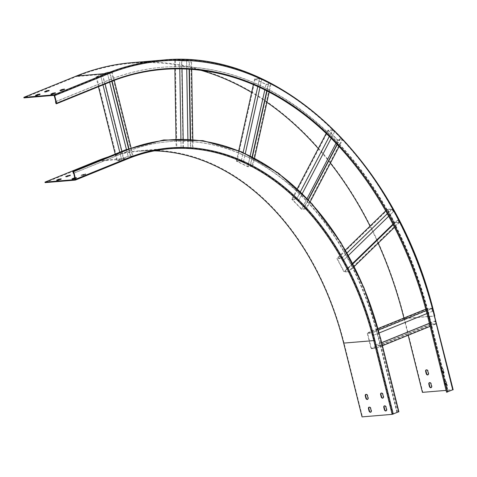<?xml version="1.0" encoding="UTF-8"?>
<svg xmlns="http://www.w3.org/2000/svg" width="477" height="477" viewBox="0 0 477 477"><rect width="100%" height="100%" fill="white"/><g stroke="black" fill="none" stroke-linecap="round" stroke-linejoin="round"><path stroke-width="0.36" stroke-dasharray="2.38 1.79" d="M121.897 151.352L122.404 153.385L125.898 151.972A273.876 197.579 -94.8 0 1 129.398 150.595L128.999 148.979A275.563 198.802 -94.8 0 1 131.139 148.186L131.545 149.808A273.876 197.579 -94.8 0 1 168.566 141.699A273.876 197.579 -94.8 0 1 180.962 141.204L180.938 139.517A275.563 198.802 -94.8 0 1 183.186 139.54L183.216 141.228A273.876 197.579 -94.8 0 1 190.615 141.562L190.585 139.874A275.563 198.802 -94.8 0 1 192.839 140.053L192.863 141.735A273.876 197.579 -94.8 0 1 242.638 154.798L242.99 153.212A275.563 198.802 -94.8 0 1 245.166 154.196L244.814 155.782A273.876 197.579 -94.8 0 1 251.898 159.252L252.25 157.666A275.563 198.802 -94.8 0 1 254.396 158.793L254.044 160.379A273.876 197.579 -94.8 0 1 299.3 193.829L299.997 192.493A275.563 198.802 -94.8 0 1 301.875 194.342L301.178 195.677A273.876 197.579 -94.8 0 1 307.266 201.944L307.963 200.608A275.563 198.802 -94.8 0 1 309.782 202.576L309.084 203.912A273.876 197.579 -94.8 0 1 345.396 254.468L346.368 253.525A275.563 198.802 -94.8 0 1 347.775 256.054L346.803 257.002A273.876 197.579 -94.8 0 1 351.287 265.45L352.259 264.502A275.563 198.802 -94.8 0 1 353.582 267.114L352.604 268.062A273.876 197.579 -94.8 0 1 376.413 330.788L377.569 330.322A275.563 198.802 -94.8 0 1 378.362 333.286L377.206 333.751A273.876 197.579 -94.8 0 1 378.464 338.64L379.686 343.547L374.976 345.36L375.614 347.918L435.441 323.621L434.803 321.063L429.372 323.269M125.66 149.826A0.531 0.358 -112.1 0 0 125.493 150.35L119.876 152.628L120.276 154.25L73.357 173.306M381.678 342.736L379.686 343.547L396.852 412.408L397.222 412.372L392.541 414.215L362.049 416.88M45.112 182.631L97.654 161.298A266.762 192.452 -94.8 0 1 139.212 151.287A266.762 192.452 -94.8 0 1 154.357 150.851M108.124 156.945A267.293 192.833 -94.8 0 1 139.171 150.756A267.293 192.833 -94.8 0 1 344.024 342.969L362.413 416.737M125.898 151.972L126.262 151.936A273.876 197.579 -94.8 0 1 168.936 141.669A273.876 197.579 -94.8 0 1 378.833 338.61L397.222 412.372M372.096 332.541L376.413 330.788A273.876 197.579 -94.8 0 1 377.206 333.751L372.835 335.528L372.096 332.541L367.183 332.952L371.118 348.729L376.025 348.317L375.28 345.336M347.602 269.034L351.287 265.45A273.876 197.579 -94.8 0 1 352.604 268.062L348.967 271.604L347.292 269.058L348.466 271.264L398.891 222.199L397.723 219.992L393.084 224.506M341.753 258.009L345.396 254.468A273.876 197.579 -94.8 0 1 346.803 257.002L343.118 260.585L341.753 258.009L336.845 258.421L344.054 272.015L348.967 271.604M304.63 206.982L307.266 201.944A273.876 197.579 -94.8 0 1 309.084 203.912L306.478 208.89L304.32 207.012L305.906 208.646L342.003 139.618L340.417 137.984L337.042 144.43M296.694 198.814L299.3 193.829A273.876 197.579 -94.8 0 1 301.178 195.677L298.542 200.722L296.694 198.814L291.781 199.219L301.571 209.302L306.478 208.89M250.568 165.263L251.898 159.252A273.876 197.579 -94.8 0 1 254.044 160.379L252.727 166.318L250.264 165.286L252.112 166.193L270.334 83.952L268.485 83.052L266.744 90.904M241.326 160.737L242.638 154.798A273.876 197.579 -94.8 0 1 244.814 155.782L243.479 161.792L241.326 160.737L236.413 161.148L247.819 166.729L252.727 166.318M190.717 147.948L190.615 141.562A273.876 197.579 -94.8 0 1 192.863 141.735L192.97 148.049L190.412 147.971L192.338 148.055L190.913 60.662L188.981 60.579L189.119 69.171M181.069 147.512L180.962 141.204A273.876 197.579 -94.8 0 1 183.216 141.228L183.317 147.614L176.156 147.924L188.057 148.454L192.97 148.049M130.931 156.736L129.398 150.595A273.876 197.579 -94.8 0 1 131.545 149.808L133.053 155.872L130.62 156.76L132.445 156.021L111.505 72.021L109.68 72.76L111.809 81.311M59.941 179.412L61.294 179.316L59.339 180.217L56.757 180.688L57.985 180.079M69.052 175.709L70.405 175.614L68.449 176.52L65.868 176.985L67.096 176.377M74.955 178.207L76.636 178.034L74.68 178.935L72.099 179.4L73.321 178.792M83.791 175.238L81.645 175.417L85.747 174.332L83.791 175.238L83.666 174.725L81.078 175.19L85.616 173.819L83.666 174.725M74.823 177.694L76.505 177.522L74.967 178.255M126.262 151.936L73.72 173.276M103.002 75.575L100.874 76.439L95.966 76.845L107.206 72.283L112.113 71.872L109.99 72.737L111.54 78.955A348.568 251.468 85.2 0 0 108.035 80.339L104.546 81.758L102.698 75.599L123.638 159.598L123.942 159.568L122.404 153.385L120.276 154.25L121.82 160.433L116.913 160.844L128.146 156.283L133.053 155.872M379.203 332.94L378.362 333.286A275.563 198.802 -94.8 0 1 379.614 338.175L381.582 346.063L376.025 348.317M398.718 411.758L396.852 412.408M369.156 407.149A1.556 1.049 67.9 0 1 369.329 407.048A1.556 1.049 67.9 0 1 370.987 408.401L371.517 410.53A1.556 1.049 67.9 0 1 371.028 412.062A1.556 1.049 67.9 0 1 370.838 412.11M365.966 394.36A1.556 1.049 67.9 0 1 366.139 394.258A1.556 1.049 67.9 0 1 367.797 395.612L368.327 397.74A1.556 1.049 67.9 0 1 367.839 399.273A1.556 1.049 67.9 0 1 367.648 399.321M384.498 405.867A1.556 1.049 67.9 0 1 384.665 405.766A1.556 1.049 67.9 0 1 386.328 407.119L386.859 409.248A1.556 1.049 67.9 0 1 386.37 410.78A1.556 1.049 67.9 0 1 386.179 410.828M381.308 393.072A1.556 1.049 67.9 0 1 381.481 392.976A1.556 1.049 67.9 0 1 383.138 394.324L383.669 396.459A1.556 1.049 67.9 0 1 383.18 397.991A1.556 1.049 67.9 0 1 382.989 398.039M123.942 159.568L121.82 160.433M372.835 335.528L432.669 311.231L431.923 308.243L427.016 308.655L430.946 324.432L435.859 324.02L435.113 321.039L429.556 323.293L430.141 326.34M382.423 345.718L381.582 346.063L398.009 411.937M432.669 311.231L427.082 313.496A346.874 250.246 85.2 0 1 428.334 318.392L429.395 323.358M243.479 161.792L261.706 79.558L259.548 78.496L254.64 78.908L266.041 84.489L270.948 84.077L268.795 83.022L267.019 91.041M270.948 84.077L269.588 90.225A348.568 251.468 85.2 0 0 267.442 89.11A348.568 251.468 85.2 0 0 260.359 85.645A348.568 251.468 85.2 0 0 258.188 84.644L257.759 86.581M259.548 78.496L258.188 84.644A348.568 251.468 85.2 0 0 191.647 67.179A348.568 251.468 85.2 0 0 189.393 67.019L189.429 69.189M261.706 79.558L259.929 87.577M252.142 156.79L250.264 165.286M252.416 156.927L252.25 157.666A275.563 198.802 -94.8 0 0 245.166 154.196L245.321 153.481M268.795 83.022L268.485 83.052M298.542 200.722L334.639 131.688L332.785 129.78L329.392 136.273A346.874 250.246 85.2 0 0 269.237 91.811L269.165 92.15M254.557 158.048L254.396 158.793A275.563 198.802 -94.8 0 1 299.997 192.493L300.385 191.748M334.639 131.688L331.962 136.798A348.568 251.468 85.2 0 0 330.09 134.937A348.568 251.468 85.2 0 0 269.588 90.225L269.237 91.811A346.874 250.246 85.2 0 0 267.09 90.702A346.874 250.246 85.2 0 0 260.007 87.231A346.874 250.246 85.2 0 0 257.836 86.23A346.874 250.246 85.2 0 0 191.676 68.867L191.539 60.651L189.286 60.549L189.393 67.019A348.568 251.468 85.2 0 0 181.993 66.691A348.568 251.468 85.2 0 0 179.746 66.649L179.781 68.831M266.041 84.489L247.819 166.729M254.64 78.908L253.365 84.656M238.744 150.631L236.413 161.148M243.151 152.503L242.99 153.212A275.563 198.802 -94.8 0 0 192.839 140.053L192.827 139.451M243.175 161.816L241.326 160.91L237.027 161.274L247.813 166.551L252.112 166.193M261.396 79.581L259.548 78.675L241.326 160.91M259.548 78.675L255.255 79.033L237.027 161.274M255.255 79.033L266.041 84.316L264.795 89.92M250.198 155.806L247.813 166.551M266.041 84.316L270.334 83.952M112.113 71.872L113.675 78.15A348.568 251.468 85.2 0 0 111.54 78.955L112.095 81.197M100.874 76.439L102.418 82.622L104.546 81.758L104.946 83.374L102.823 84.238L102.978 84.87M119.769 152.217L119.876 152.628L72.951 171.684M183.317 147.614L183.013 147.637L181.582 60.245L181.886 60.221L182.023 68.372A346.874 250.246 85.2 0 0 179.769 68.336A346.874 250.246 85.2 0 0 114.081 79.772A346.874 250.246 85.2 0 0 111.94 80.577A346.874 250.246 85.2 0 0 108.44 81.961L104.946 83.374L105.107 84.006M128.605 148.663L130.62 156.76M128.891 148.556L128.999 148.979A275.563 198.802 -94.8 0 0 125.493 150.35M109.99 72.737L109.68 72.76M181.886 60.221L179.638 60.12L179.746 66.649A348.568 251.468 85.2 0 0 162.341 67.263A348.568 251.468 85.2 0 0 113.675 78.15L114.236 80.386M131.032 147.757L131.139 148.186A275.563 198.802 -94.8 0 1 180.938 139.517L180.926 138.95M107.206 72.283L128.146 156.283M95.966 76.845L98.429 86.719M115.219 154.065L116.913 160.844M55.839 101.535L102.418 82.622L102.823 84.238L55.898 103.294M123.638 159.598L121.814 160.338L117.521 160.695L128.152 156.378L132.445 156.021M102.698 75.599L100.874 76.338L121.814 160.338M100.874 76.338L96.581 76.696L117.521 160.695M96.581 76.696L107.206 72.379L109.644 82.163M126.435 149.51L128.152 156.378M107.206 72.379L111.505 72.021M343.118 260.585L393.549 211.52L392.183 208.95L387.27 209.355L394.485 222.95L399.398 222.538L398.033 219.969L393.179 224.691M399.398 222.538L395.63 226.205A348.568 251.468 85.2 0 0 394.294 223.6A348.568 251.468 85.2 0 0 389.81 215.151A348.568 251.468 85.2 0 0 388.415 212.611L387.294 213.702M392.183 208.95L388.415 212.611A348.568 251.468 85.2 0 0 339.874 145.02A348.568 251.468 85.2 0 0 338.05 143.064L337.233 144.626M393.549 211.52L388.695 216.242M352.819 263.68L347.292 269.058M352.914 263.864L352.259 264.502A275.563 198.802 -94.8 0 0 347.775 256.054L348.419 255.422M398.033 219.969L397.723 219.992M431.923 308.243L426.301 310.527A346.874 250.246 85.2 0 0 394.652 227.153L394.509 227.29M354.238 266.476L353.582 267.114A275.563 198.802 -94.8 0 1 377.569 330.322L378.404 329.983M435.859 324.02L431.452 325.809L429.485 317.921A348.568 251.468 85.2 0 0 428.239 313.031A348.568 251.468 85.2 0 0 427.452 310.062A348.568 251.468 85.2 0 0 395.63 226.205L394.652 227.153A346.874 250.246 85.2 0 0 393.322 224.548A346.874 250.246 85.2 0 0 388.838 216.099A346.874 250.246 85.2 0 0 387.443 213.559A346.874 250.246 85.2 0 0 339.177 146.35L342.575 139.862L340.721 137.954L338.05 143.064A348.568 251.468 85.2 0 0 331.962 136.798L331.145 138.366M394.485 222.95L344.054 272.015M387.27 209.355L385.708 210.882M345.408 250.091L336.845 258.421M347.012 252.893L346.368 253.525A275.563 198.802 -94.8 0 0 309.782 202.576L310.187 201.801M342.808 260.609L341.639 258.403L337.346 258.767L344.167 271.622L348.466 271.264M393.239 211.544L392.07 209.343L341.639 258.403M392.07 209.343L387.777 209.701L337.346 258.767M387.777 209.701L394.598 222.556L392.923 224.19M352.658 263.364L344.167 271.622M394.598 222.556L398.891 222.199M190.269 139.26L190.412 147.971M190.573 139.284L190.585 139.874A275.563 198.802 -94.8 0 0 183.186 139.54L183.174 138.968M189.286 60.549L188.981 60.579M182.029 68.867L182.023 68.372A346.874 250.246 85.2 0 1 189.423 68.706A346.874 250.246 85.2 0 1 191.676 68.867L191.682 69.344M179.638 60.12L174.731 60.525L186.632 61.062L188.057 148.454M186.632 61.062L191.539 60.651M174.731 60.525L174.862 68.849M176.013 139.028L176.156 147.924M183.013 147.637L176.788 147.912L188.045 148.419L192.338 148.055M181.582 60.245L179.65 60.156L181.081 147.554M179.65 60.156L175.357 60.519L176.788 147.912M175.357 60.519L186.614 61.02L186.745 69.04M187.89 139.123L188.045 148.419M186.614 61.02L190.913 60.662M381.66 342.647L374.976 345.36M435.113 321.039L434.803 321.063M430.946 324.432L371.118 348.729M447.879 391.683L446.722 392.154L430.296 326.28L431.452 325.809L447.879 391.683L452.631 389.852L446.108 390.383M427.016 308.655L425.752 309.168M378.011 328.558L367.183 332.952M426.927 313.562L427.082 313.496A346.874 250.246 85.2 0 0 426.301 310.527L426.14 310.593M372.531 335.552L371.893 332.994L367.594 333.351L371.321 348.276L375.614 347.918M432.359 311.254L431.721 308.697L371.893 332.994M431.721 308.697L427.428 309.054L367.594 333.351M427.428 309.054L431.148 323.978L371.321 348.276M431.148 323.978L435.441 323.621M308.178 199.636L304.32 207.012M308.363 199.839L307.963 200.608A275.563 198.802 -94.8 0 0 301.875 194.342L302.275 193.59M340.721 137.954L340.417 137.984M329.267 136.505L329.392 136.273A346.874 250.246 85.2 0 1 331.271 138.133A346.874 250.246 85.2 0 1 337.352 144.4A346.874 250.246 85.2 0 1 339.177 146.35L339.058 146.582M332.785 129.78L327.878 130.191L337.662 140.274L301.571 209.302M337.662 140.274L342.575 139.862M327.878 130.191L326.149 133.494M297.249 188.773L291.781 199.219M298.238 200.745L296.652 199.112L292.353 199.469L301.613 209.004L305.906 208.646M334.329 131.718L332.743 130.078L296.652 199.112M332.743 130.078L328.45 130.442L292.353 199.469M328.45 130.442L337.704 139.976L335.969 143.297M307.105 198.504L301.613 209.004M337.704 139.976L342.003 139.618M422.425 392.362L422.789 392.213L404.401 318.451A355.681 256.596 85.2 0 0 131.807 62.678M452.554 389.846L434.165 316.078A355.144 256.215 85.2 0 0 161.977 60.692A355.144 256.215 85.2 0 0 106.645 74.013L106.896 74.251A354.882 256.024 85.2 0 1 434.165 316.138L404.037 318.6A355.144 256.215 85.2 0 0 403.9 318.046M378.142 243.222A355.144 256.215 85.2 0 0 370.033 226.134M330.388 163.17A355.144 256.215 85.2 0 0 318.272 148.568M266.911 102.305A355.144 256.215 85.2 0 0 251.635 92.472M200.751 70.256A355.144 256.215 85.2 0 0 131.849 63.208A355.144 256.215 85.2 0 0 76.517 76.529L23.975 97.868M429.485 317.921L429.855 317.891A348.568 251.468 85.2 0 0 162.711 67.233A348.568 251.468 85.2 0 0 108.404 80.309L55.863 101.643M429.533 382.632A1.556 1.049 67.9 0 1 429.705 382.53A1.556 1.049 67.9 0 1 431.363 383.884L431.894 386.012A1.556 1.049 67.9 0 1 431.405 387.545A1.556 1.049 67.9 0 1 431.214 387.592M426.343 369.836A1.556 1.049 67.9 0 1 426.516 369.741A1.556 1.049 67.9 0 1 428.173 371.088L428.704 373.223A1.556 1.049 67.9 0 1 428.215 374.755A1.556 1.049 67.9 0 1 428.024 374.803M447.235 384.73A1.556 1.049 67.9 0 1 446.746 386.263A1.556 1.049 67.9 0 1 445.089 384.909L444.558 382.781A1.556 1.049 67.9 0 1 445.041 381.248A1.556 1.049 67.9 0 1 446.705 382.596L447.235 384.73L446.871 384.879A1.556 1.049 67.9 0 1 446.383 386.412A1.556 1.049 67.9 0 1 444.898 385.529M444.045 371.941A1.556 1.049 67.9 0 1 443.556 373.473A1.556 1.049 67.9 0 1 441.899 372.12L441.368 369.985A1.556 1.049 67.9 0 1 441.857 368.453A1.556 1.049 67.9 0 1 443.515 369.806L444.045 371.941L443.682 372.09A1.556 1.049 67.9 0 1 443.193 373.616A1.556 1.049 67.9 0 1 441.708 372.74M422.789 392.213L452.917 389.697L434.529 315.935A355.681 256.596 85.2 0 0 161.936 60.162M404.037 318.6L408.187 335.259M444.129 382.447A1.556 1.049 67.9 0 1 444.677 381.397A1.556 1.049 67.9 0 1 446.341 382.745L446.871 384.879M440.939 369.657A1.556 1.049 67.9 0 1 441.487 368.602A1.556 1.049 67.9 0 1 443.151 369.955L443.682 372.09M429.855 317.891L448.243 391.653M38.804 94.649L40.157 94.553L38.208 95.454L35.62 95.919L36.848 95.311M47.915 90.946L49.268 90.851L47.318 91.757L44.731 92.222L45.959 91.614M54.145 93.367L55.499 93.271L53.543 94.172L50.961 94.637L52.19 94.029M63.256 89.664L64.61 89.569L62.654 90.469L60.072 90.94L61.3 90.332M97.654 161.298L127.782 158.775M75.181 179.573L127.651 158.263A267.293 192.833 -94.8 0 1 169.299 148.24A267.293 192.833 -94.8 0 1 374.153 340.453L374.517 340.363A267.561 193.024 -94.8 0 0 127.776 157.994L98.972 160.66M392.541 414.215L374.153 340.453L344.024 342.969M378.464 338.64L378.833 338.61M380.503 338.014L379.614 338.175M127.776 157.994L75.235 179.328M374.517 340.363L392.911 414.125M81.513 174.904L81.645 175.417M85.18 174.105L85.311 174.618M83.034 174.29L83.159 174.797M74.555 178.422L74.68 178.935M76.07 177.808L76.201 178.32M68.324 176.007L68.449 176.52M69.839 175.393L69.97 175.9M59.214 179.704L59.339 180.217M60.728 179.09L60.859 179.602M383.669 396.459L383.305 396.608M383.138 394.324L382.775 394.473M386.859 409.248L386.495 409.397M386.328 407.119L385.965 407.269M368.327 397.74L367.964 397.89M367.797 395.612L367.433 395.755M371.517 410.53L371.154 410.679M370.987 408.401L370.623 408.55M404.401 318.451L434.529 315.935M54.104 95.352L106.645 74.013L76.517 76.529M108.035 80.339L108.404 80.309M109.006 82.42A0.531 0.358 67.9 0 1 108.44 81.961M434.165 316.138L452.56 389.9M106.896 74.251L54.354 95.591M441.583 372.245L441.899 372.12M443.151 369.955L443.515 369.806M441.052 370.116L441.368 369.985M444.773 385.034L445.089 384.909M446.341 382.745L446.705 382.596M444.242 382.906L444.558 382.781M428.34 373.372L428.704 373.223M427.809 371.237L428.173 371.088M431.53 386.161L431.894 386.012M430.999 384.027L431.363 383.884M62.654 90.469L62.529 89.962M64.174 89.855L64.049 89.342M53.543 94.172L53.418 93.659M55.064 93.558L54.938 93.045M47.318 91.757L47.187 91.244M48.833 91.137L48.708 90.624M38.208 95.454L38.077 94.941M39.722 94.84L39.597 94.327M169.341 148.77L139.212 151.287M75.151 179.59L127.693 158.257C141.204 152.771 155.079 149.432 169.299 148.24L139.171 150.756M168.936 141.669L168.566 141.699M81.078 175.19L81.209 175.703M85.616 173.819L85.747 174.332M71.967 178.893L72.099 179.4M76.505 177.522L76.636 178.034M65.737 176.472L65.868 176.985M70.28 175.101L70.405 175.614M56.626 180.175L56.757 180.688M61.169 178.803L61.294 179.316M383.18 397.991L382.816 398.14M381.481 392.976L381.111 393.126M386.37 410.78L386.006 410.93M384.665 405.766L384.301 405.915M367.839 399.273L367.475 399.422M366.139 394.258L365.776 394.407M371.028 412.062L370.665 412.211M369.329 407.048L368.965 407.197M131.849 63.208L161.977 60.692C277.99 48.117 397.568 160.338 434.243 316.09L452.631 389.852M162.341 67.263L162.711 67.233M443.193 373.616L443.556 373.473M441.487 368.602L441.857 368.453M446.383 386.412L446.746 386.263M444.677 381.397L445.041 381.248M427.851 374.904L428.215 374.755M426.152 369.884L426.516 369.741M431.041 387.694L431.405 387.545M429.342 382.679L429.705 382.53M60.072 90.94L59.947 90.427M64.61 89.569L64.484 89.056M50.961 94.637L50.836 94.124M55.499 93.271L55.374 92.759M44.731 92.222L44.605 91.709M49.268 90.851L49.143 90.338M35.62 95.919L35.495 95.412M40.157 94.553L40.032 94.041"/><path stroke-width="0.72" d="M72.951 171.684L73.357 173.306L73.72 173.276L75.151 179.59L44.981 182.119L45.112 182.631L75.241 180.115A0.799 0.543 -112.1 0 0 75.599 179.298L73.685 171.625A0.531 0.358 -112.1 0 0 72.951 171.684M154.357 150.851A266.762 192.452 -94.8 0 1 343.661 343.118L362.049 416.88L392.177 414.364L398.718 411.758M98.972 160.66L97.523 160.785A267.293 192.833 -94.8 0 1 108.124 156.945M57.985 180.079L59.941 179.412M67.096 176.377L69.052 175.709M73.321 178.792L74.955 178.207M97.523 160.785L44.981 182.119M59.214 179.704L56.626 180.175L58.582 179.269L61.169 178.803L59.214 179.704M68.324 176.007L65.737 176.472L70.28 175.101L68.324 176.007M74.967 178.255L71.967 178.893L74.823 177.694M371.154 410.679A1.556 1.049 67.9 0 1 370.665 412.211A1.556 1.049 67.9 0 1 369.007 410.858L368.477 408.729A1.556 1.049 67.9 0 1 368.965 407.197A1.556 1.049 67.9 0 1 370.623 408.55L371.154 410.679M367.964 397.89A1.556 1.049 67.9 0 1 367.475 399.422A1.556 1.049 67.9 0 1 365.817 398.068L365.287 395.94A1.556 1.049 67.9 0 1 365.776 394.407A1.556 1.049 67.9 0 1 367.433 395.755L367.964 397.89M386.495 409.397A1.556 1.049 67.9 0 1 386.006 410.93A1.556 1.049 67.9 0 1 384.349 409.576L383.812 407.447A1.556 1.049 67.9 0 1 384.301 405.915A1.556 1.049 67.9 0 1 385.965 407.269L386.495 409.397M383.305 396.608A1.556 1.049 67.9 0 1 382.816 398.14A1.556 1.049 67.9 0 1 381.159 396.786L380.628 394.652A1.556 1.049 67.9 0 1 381.111 393.126A1.556 1.049 67.9 0 1 382.775 394.473L383.305 396.608M370.838 412.11A1.556 1.049 67.9 0 1 369.371 410.715L368.84 408.58A1.556 1.049 67.9 0 1 369.156 407.149M367.648 399.321A1.556 1.049 67.9 0 1 366.181 397.919L365.65 395.791A1.556 1.049 67.9 0 1 365.966 394.36M386.179 410.828A1.556 1.049 67.9 0 1 384.712 409.427L384.182 407.298A1.556 1.049 67.9 0 1 384.498 405.867M382.989 398.039A1.556 1.049 67.9 0 1 381.522 396.637L380.992 394.509A1.556 1.049 67.9 0 1 381.308 393.072M430.141 326.34L382.423 345.718M429.395 323.358L381.678 342.736M266.744 90.904L252.142 156.79M267.019 91.041L252.416 156.927M269.165 92.15L254.557 158.048M253.365 84.656L238.744 150.631M257.759 86.581L243.151 152.503M259.929 87.577L245.321 153.481M264.795 89.92L250.198 155.806M102.978 84.87L119.769 152.217M105.107 84.006L121.897 151.352M111.809 81.311L128.605 148.663M112.095 81.197L128.891 148.556M114.236 80.386L131.032 147.757M98.429 86.719L115.219 154.065M109.644 82.163L126.435 149.51M55.839 101.535L55.493 101.673L55.863 101.643L54.104 95.352L23.975 97.868L23.85 97.356L53.979 94.84A0.799 0.543 67.9 0 1 54.724 95.561L56.638 103.235A0.531 0.358 67.9 0 1 55.898 103.294L55.493 101.673M393.084 224.506L352.819 263.68M393.179 224.691L352.914 263.864M394.509 227.29L354.238 266.476M385.708 210.882L345.408 250.091M387.294 213.702L347.012 252.893M388.695 216.242L348.419 255.422M392.923 224.19L352.658 263.364M189.119 69.171L190.269 139.26M189.429 69.189L190.573 139.284M191.682 69.344L192.827 139.451M174.862 68.849L176.013 139.028M179.781 68.831L180.926 138.95M182.029 68.867L183.174 138.968M186.745 69.04L187.89 139.123M429.372 323.269L381.66 342.647M425.752 309.168L378.011 328.558M426.14 310.593L378.404 329.983M426.927 313.562L379.203 332.94M337.042 144.43L308.178 199.636M337.233 144.626L308.363 199.839M339.058 146.582L310.187 201.801M326.149 133.494L297.249 188.773M329.267 136.505L300.385 191.748M331.145 138.366L302.275 193.59M335.969 143.297L307.105 198.504M434.529 315.935L434.762 315.959C398.039 160.016 278.27 47.569 161.936 60.162L131.807 62.678A355.681 256.596 85.2 0 0 76.392 76.022L23.85 97.356M403.9 318.046A355.144 256.215 85.2 0 0 378.142 243.222M370.033 226.134A355.144 256.215 85.2 0 0 330.388 163.17M318.272 148.568A355.144 256.215 85.2 0 0 266.911 102.305M251.635 92.472A355.144 256.215 85.2 0 0 200.751 70.256M452.917 389.697L446.722 392.154M431.214 387.592A1.556 1.049 67.9 0 1 429.747 386.191L429.217 384.063A1.556 1.049 67.9 0 1 429.533 382.632M428.024 374.803A1.556 1.049 67.9 0 1 426.557 373.402L426.027 371.267A1.556 1.049 67.9 0 1 426.343 369.836M408.187 335.259L422.425 392.362L446.108 390.383M431.53 386.161A1.556 1.049 67.9 0 1 431.041 387.694A1.556 1.049 67.9 0 1 429.383 386.34L428.853 384.212A1.556 1.049 67.9 0 1 429.342 382.679A1.556 1.049 67.9 0 1 430.999 384.027L431.53 386.161M428.34 373.372A1.556 1.049 67.9 0 1 427.851 374.904A1.556 1.049 67.9 0 1 426.194 373.551L425.663 371.416A1.556 1.049 67.9 0 1 426.152 369.884A1.556 1.049 67.9 0 1 427.809 371.237L428.34 373.372M444.898 385.529A1.556 1.049 67.9 0 1 444.725 385.058L444.188 382.924A1.556 1.049 67.9 0 1 444.129 382.447M441.708 372.74A1.556 1.049 67.9 0 1 441.535 372.269L441.004 370.134A1.556 1.049 67.9 0 1 440.939 369.657M38.077 94.941L35.495 95.412L37.45 94.506L40.032 94.041L38.077 94.941M47.187 91.244L44.605 91.709L46.561 90.803L49.143 90.338L47.187 91.244M53.418 93.659L50.836 94.124L52.792 93.224L55.374 92.759L53.418 93.659M62.529 89.962L59.947 90.427L61.903 89.521L64.484 89.056L62.529 89.962M36.848 95.311L38.804 94.649M45.959 91.614L47.915 90.946M52.19 94.029L54.145 93.367M61.3 90.332L63.256 89.664M374.886 340.334A267.561 193.024 -94.8 0 0 128.14 157.965A0.799 0.543 -112.1 0 1 127.782 158.775A266.762 192.452 -94.8 0 1 169.341 148.77A266.762 192.452 -94.8 0 1 373.789 340.602L374.886 340.334L393.281 414.096M343.661 343.118L373.789 340.602L392.177 414.364M380.503 338.014L380.354 338.11A275.563 198.802 -94.8 0 0 126.226 150.285A0.531 0.358 -112.1 0 0 125.66 149.826L163.778 139.952L202.975 140.649L241.732 151.883L278.556 173.217L312.03 203.822L340.882 242.525L363.999 287.834L380.503 338.014L398.897 411.776M127.782 158.775L75.449 180.032M128.14 157.965L75.599 179.298M126.226 150.285L73.685 171.625M380.354 338.11L398.742 411.878M72.403 178.607L72.486 178.941M73.923 177.987L74.048 178.499M66.178 176.186L66.261 176.52M67.692 175.572L67.823 176.079M57.067 179.889L57.151 180.223M58.582 179.269L58.713 179.781M381.522 396.637L381.159 396.786M380.992 394.509L380.628 394.652M384.712 409.427L384.349 409.576M384.182 407.298L383.812 407.447M366.181 397.919L365.817 398.068M365.65 395.791L365.287 395.94M369.371 410.715L369.007 410.858M368.84 408.58L368.477 408.729M76.392 76.022L106.52 73.5A0.799 0.543 67.9 0 1 107.265 74.221L54.724 95.561M161.936 60.162A355.681 256.596 85.2 0 0 106.52 73.5L53.979 94.84M446.573 392.249L428.179 318.487C405.492 226.08 353.904 146.308 289.748 104.332C232.991 66.452 167.212 58.48 109.006 82.42A0.531 0.358 67.9 0 0 109.179 81.895A346.874 250.246 85.2 0 1 429.067 318.326L428.334 318.392M453.15 389.727L434.535 316.108A354.882 256.024 85.2 0 0 107.265 74.221M434.535 316.108L452.923 389.87M429.067 318.326L447.462 392.094M109.179 81.895L56.638 103.235M426.194 373.551L426.557 373.402M425.663 371.416L426.027 371.267M429.383 386.34L429.747 386.191M428.853 384.212L429.217 384.063M60.466 90.475L60.382 90.141M62.028 90.034L61.903 89.521M51.355 94.178L51.272 93.838M52.917 93.736L52.792 93.224M45.124 91.757L45.041 91.423M46.686 91.316L46.561 90.803M36.013 95.46L35.93 95.12M37.576 95.018L37.45 94.506M75.348 180.085L127.89 158.752C141.359 153.29 155.174 149.963 169.341 148.77M125.66 149.826L73.118 171.16M109.006 82.42L56.471 103.759"/></g></svg>
